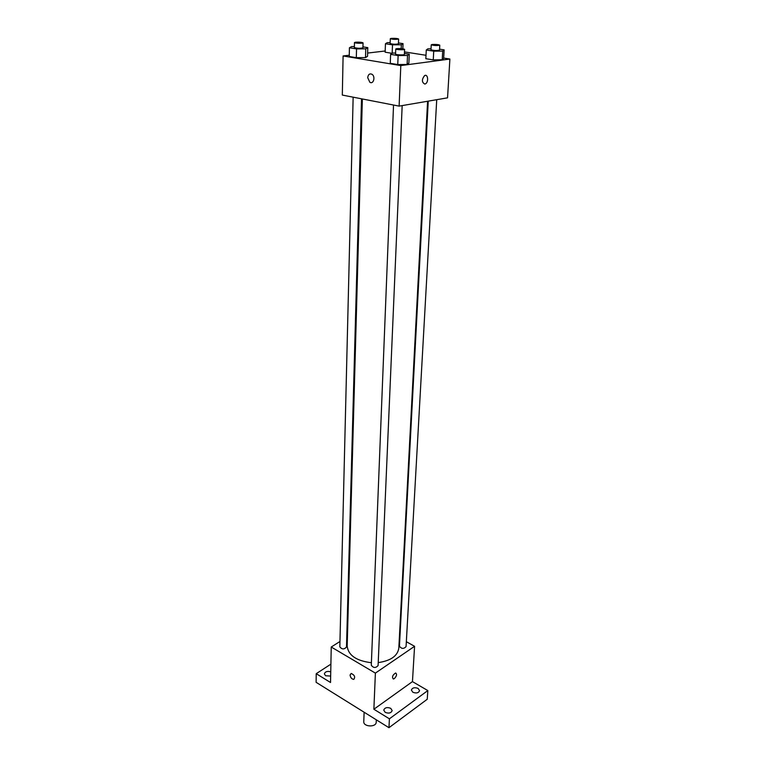 <?xml version="1.0" encoding="UTF-8"?>
<svg xmlns="http://www.w3.org/2000/svg" width="766" height="766" viewBox="0 0 766 766"><rect width="100%" height="100%" fill="white"/><g stroke="black" fill="none" stroke-linecap="round" stroke-linejoin="round"><path stroke-width="1.15" d="M364.128 712.227L363.773 721.639C363.266 726.982 376.298 727.509 376.211 722.137L376.317 719.82M406.334 641.717L414.578 646.303L412.453 681.616L427.83 690.568L427.236 699.262L388.965 727.7L316.109 682.315L316.224 673.678L330.893 664.151M427.83 690.568L389.406 718.814L388.965 727.7M389.406 718.814L373.875 709.239L375.388 673.113L331.238 647.021L330.529 682.506L316.224 673.678M350.072 674.99L351.211 673.458C354.658 675.124 355.501 677.106 353.729 679.404C351.68 679.059 350.464 677.584 350.072 674.99L351.211 673.448C354.658 675.114 355.501 677.106 353.729 679.404C351.68 679.059 350.464 677.584 350.072 674.99M330.653 676.062L325.598 675.756L324.363 673.889C325.196 671.6 327.321 670.911 330.74 671.83M399.354 637.829L399.871 638.116M412.845 692.253L411.38 690.051C412.405 687.686 414.655 687.14 418.112 688.433L419.586 690.645C418.552 693.01 416.302 693.546 412.845 692.253M385.183 712.351L383.747 710.12C384.819 707.564 387.146 706.961 390.727 708.32L392.173 710.561C391.1 713.117 388.764 713.711 385.183 712.351M412.453 681.616L373.875 709.239M362.356 98.967L347.18 646.073C348.243 655.313 356.314 660.867 371.395 662.734M378.222 662.609C390.756 660.771 397.621 655.945 398.818 648.151L427.591 101.256M414.578 646.303L375.388 673.113M331.238 647.021L339.97 641.477M346.768 637.168L347.438 636.738M428.251 101.141L399.44 646.217C401.508 648.946 403.711 649.07 406.066 646.619L436.725 99.695M353.145 97.177L339.836 646.858C341.99 649.52 344.212 649.568 346.5 646.992L361.523 98.804M393.533 105.038L371.299 665.261C373.454 668.086 375.713 668.182 378.098 665.549L402.169 105.603M394.356 678.599L393.322 678.992C391.809 677 392.585 674.999 395.649 672.988C397.181 674.109 396.75 675.976 394.356 678.599L393.312 678.992C391.809 677 392.585 674.999 395.649 672.988C397.171 674.109 396.74 675.976 394.356 678.59M443.677 58.063L449.891 59.039L447.555 97.837L399.115 106.12L342.316 95.07L343.101 55.956L349.267 55.229M449.891 59.039L400.81 65.579L399.115 106.12M400.81 65.579L343.101 55.956M367.709 77.682C368.159 74.493 369.547 73.344 371.874 74.216C375.723 76.322 373.578 84.72 369.834 82.259L367.709 77.682C368.159 74.493 369.547 73.344 371.874 74.216C375.723 76.322 373.578 84.72 369.844 82.259L367.718 77.682M439.55 49.177L444.146 49.876L443.648 58.503L442.212 59.777L433.259 59.882L425.829 58.695L433.259 59.882L442.212 59.777L442.71 51.092L433.728 51.169L426.269 50.02L427.83 48.823L431.019 48.794M362.95 46.86L367.785 47.626L367.536 56.311L365.516 57.574L356.314 57.67L349.239 56.483L356.314 57.67L365.516 57.574L365.765 48.833L356.535 48.9L349.43 47.76L351.575 46.573L354.371 46.554M404.477 51.897L426.001 55.286M367.632 53.065L385.193 50.987M404.419 53.419L409.274 54.195L408.872 63.099L407.119 64.449L397.755 64.564L390.267 63.319L397.755 64.564L407.119 64.449L407.512 55.478L398.129 55.573L390.603 54.367L392.489 53.084L395.601 53.055M392.144 53.323L385.145 52.203L392.144 53.323M424.804 84.069C421.702 82.326 421.626 79.501 424.584 75.614C427.974 73.536 428.864 82.192 425.456 83.839L424.804 84.069C421.702 82.326 421.626 79.501 424.575 75.614C427.964 73.536 428.864 82.192 425.446 83.839L424.804 84.069M398.454 42.944L403.04 43.643L401.336 44.773L392.498 44.83L385.451 43.748L387.261 42.628L390.153 42.609M390.306 38.683L390.124 43.528C392.862 44.342 395.62 44.447 398.416 43.863L398.607 39.018C397.42 38.434 394.997 38.223 391.321 38.386L390.306 38.683C393.044 39.478 395.811 39.583 398.607 39.018M401.336 44.773L401.183 48.612M392.498 44.83L392.173 53.304M385.451 43.748L385.145 52.203M403.04 43.643L402.82 48.775M444.146 49.876L442.71 51.092M431.239 44.792L430.971 49.761C433.776 50.623 436.62 50.748 439.502 50.144L439.78 45.175C438.506 44.543 435.978 44.313 432.196 44.485L431.239 44.792C434.044 45.634 436.888 45.759 439.78 45.175M433.728 51.169L433.259 59.882M426.269 50.02L425.829 58.695M443.648 58.503L442.212 59.777M367.785 47.626L365.765 48.833M354.466 42.551L354.352 47.549C357.186 48.392 360.049 48.497 362.921 47.856L363.055 42.858C361.878 42.245 359.388 42.034 355.606 42.207L354.466 42.551C354.237 43.26 363.256 43.585 363.055 42.858M356.535 48.9L356.314 57.67M349.43 47.76L349.239 56.483M367.536 56.311L365.516 57.574M409.274 54.195L407.512 55.478M395.763 48.967L395.553 54.099C395.304 54.884 404.553 55.257 404.371 54.463L404.592 49.33C403.318 48.67 400.733 48.44 396.826 48.631L395.763 48.967C395.505 49.723 404.774 50.106 404.592 49.33M398.129 55.573L397.755 64.564M390.603 54.367L390.267 63.319M408.872 63.099L407.119 64.449"/></g></svg>

